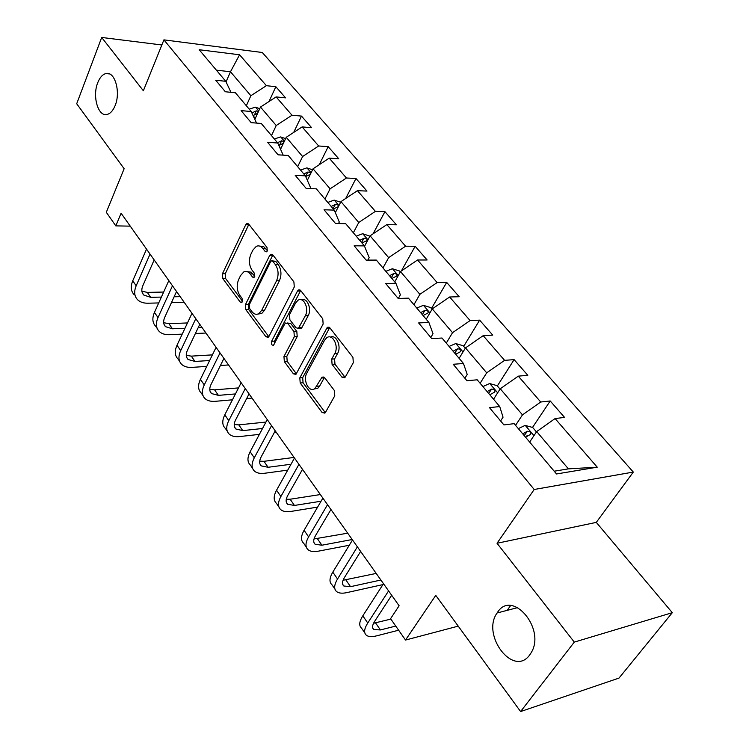 <?xml version="1.0" encoding="UTF-8"?>
<svg xmlns="http://www.w3.org/2000/svg" width="749" height="749" viewBox="0 0 749 749"><rect width="100%" height="100%" fill="white"/><g stroke="black" fill="none" stroke-linecap="round" stroke-linejoin="round"><path stroke-width="1.12" d="M267.253 250.99L266.99 247.47L248.743 224.138L246.842 223.53L245.728 224.766L222.444 273.75L222.799 278.581L240.223 302.09L241.665 302.53L242.302 301.791L242.058 298.355L239.764 295.275C236.796 290.443 236.412 285.21 238.622 279.583L240.579 275.538L243.734 271.962C246.056 270.866 248.2 271.531 250.166 273.965L252.497 277.036L253.939 277.476L254.632 276.69L254.379 273.216L252.038 270.146C249.005 265.315 248.621 260.025 250.868 254.276L252.881 250.138L256.27 246.355C258.592 245.307 260.736 245.962 262.693 248.331L265.071 251.383L266.513 251.814L267.253 250.99M497.608 612.223L497.083 612.991C481.045 635.096 513.552 677.873 529.777 654.841L531.191 652.697C546.077 628.767 512.166 589.06 497.608 612.223M97.763 82.652C92.033 96.368 98.297 117.424 107.332 114.391C110.496 113.464 113.09 110.543 115.112 105.628C120.945 92.052 114.794 70.874 105.909 73.571C102.547 74.423 99.823 77.456 97.763 82.652M341.862 377.112L344.68 377.702L345.373 376.869L353.313 362.675L352.919 357.31L329.906 327.893L327.313 327.294L299.825 377.842L300.199 382.992L322.098 412.521L324.869 413.139L325.487 412.381L334.766 395.809L334.372 390.519L324.729 377.777L322.033 377.168L314.973 388.478C309.262 393.375 302.474 380.295 306.865 372.983L324.486 340.346L326.648 337.808C332.5 333.118 339.241 346.15 334.728 353.584L331.704 359.099L332.088 364.389L341.862 377.112L344.746 376.887L334.972 364.183L332.088 364.389M161.84 44.977L101.695 37.45L76.698 103.755L124.137 168.722L106.311 212.295L115.814 225.88L121.085 213.212L399.114 605.763L390.575 618.683L405.518 640.049L458.219 626.136M574.296 642.108L672.302 612.682L596.288 522.381L497.036 543.268L574.296 642.108L520.602 711.55L435.759 595.38L405.518 640.049M497.036 543.268L534.196 489.481L163.909 39.866L262.281 52.496L633.308 472.067L534.196 489.481M101.695 37.45L143.359 90.76L163.909 39.866M294.273 286.998L293.898 281.867L272.814 254.913L270.726 254.295L269.677 255.465L245.419 304.656L245.775 309.58L265.886 336.704L268.161 337.34L268.994 336.367L294.273 286.998M300.742 290.612L322.753 318.756L323.147 324.008L295.902 374.434L293.393 373.798L284.33 361.58L283.955 356.505L294.329 336.722L293.954 331.592L287.916 323.643L285.566 323.016L284.704 324.017L273.516 345.252C271.672 345.364 271.044 344.034 271.634 341.282L297.465 291.08L298.411 290.003L300.742 290.612M672.302 612.682L619.011 678.079L520.602 711.55M550.215 400.977L540.731 402.016L518.299 376.148L527.802 375.305L514.114 359.632L504.601 360.353L483.18 335.664L492.72 335.121L479.641 320.141L470.1 320.581L449.643 296.988L459.193 296.716L446.685 282.401L437.135 282.57L417.558 259.997L427.117 259.978L415.152 246.271L405.593 246.196L386.858 224.597L396.408 224.803L384.939 211.667L375.389 211.377L357.432 190.667L366.973 191.089L355.981 178.496L346.441 178L329.214 158.133L338.745 158.751L328.184 146.664L318.671 145.98L302.137 126.909L311.631 127.705L301.491 116.095L292.007 115.234L276.119 96.911L285.594 97.876L275.838 86.706L266.391 85.686L239.586 54.78L199.159 49.724L225.767 81.304L215.703 80.227L225.355 91.762L235.439 92.792L251.224 111.535L241.112 110.618L251.168 122.639L261.298 123.491L277.748 143.022L267.59 142.282L278.076 154.818L288.243 155.483L305.395 175.846L295.209 175.313L306.144 188.392L316.35 188.851L334.26 210.104L324.036 209.786L335.468 223.455L345.692 223.679L364.398 245.887L354.155 245.812L366.102 260.1L376.354 260.081L395.921 283.309L385.66 283.487L398.168 298.448L408.43 298.158L428.905 322.463L418.644 322.941L431.742 338.604L442.004 338.024L463.462 363.499L453.211 364.276L466.955 380.717L477.207 379.809L499.714 406.538L489.49 407.662L503.918 424.917L514.142 423.653L556.526 473.967L597.243 467.179L555.084 418.569L564.549 417.399L550.215 400.977L532.52 427.436M493.563 399.226L500.248 388.768L522.474 414.871L515.565 425.348M500.594 420.947L503.047 417.174L499.714 406.538M522.474 414.871L540.731 402.016M500.248 388.768L518.299 376.148M459.118 358.331L465.485 347.911L486.691 372.824L480.128 383.273M464.886 378.236L467.217 374.472L463.462 363.499M486.691 372.824L504.601 360.353M465.485 347.911L483.18 335.664M426.209 319.271L432.267 308.878L452.527 332.687L446.282 343.098M430.815 337.49L433.025 333.736L428.905 322.463M452.527 332.687L470.1 320.581M432.267 308.878L449.643 296.988M394.732 281.896L400.5 271.559L419.88 294.329L413.935 304.703M398.346 298.439L400.378 294.834L395.921 283.309M419.88 294.329L437.135 282.57M400.5 271.559L417.558 259.997M364.538 246.234L370.1 235.832L388.656 257.637L382.992 267.955M367.843 260.1L369.163 257.637L364.398 245.887M388.656 257.637L405.593 246.196M370.1 235.832L386.858 224.597M335.318 212.632L340.973 201.612L358.752 222.5L353.35 232.77M338.539 223.52L339.297 222.05L334.26 210.104M358.752 222.5L375.389 211.377M340.973 201.612L357.432 190.667M307.352 180.331L313.045 168.797L330.094 188.823L324.935 199.037M310.376 188.579L310.685 187.962L305.395 175.846M330.094 188.823L346.441 178M313.045 168.797L329.214 158.133M280.557 149.266L286.24 137.292L302.605 156.522L297.671 166.671M302.605 156.522L318.671 145.98M286.24 137.292L302.137 126.909M277.748 143.022L283.197 155.155M254.847 119.391L260.493 107.041L276.222 125.514L271.494 135.597M276.222 125.514L292.007 115.234M260.493 107.041L276.119 96.911M251.224 111.535L256.551 123.089M226.039 81.894L230.477 71.764L250.859 95.722L246.346 105.74M250.859 95.722L266.391 85.686M216.377 70.153L230.477 71.764L239.586 54.78M225.767 81.304L230.973 92.333M510.603 605.576L507.719 609.583M596.288 522.381L633.308 472.067M115.814 225.88L130.242 226.142M554.194 471.205L568.416 468.865L536.687 431.583L529.646 442.069M568.416 468.865L597.243 467.179M536.687 431.583L555.084 418.569M269.031 101.508L275.838 86.706M293.702 132.414L301.491 116.095M319.252 164.705L328.184 146.664M345.692 198.476L355.981 178.496M373.058 233.857L384.939 211.667M401.352 270.979L415.152 246.271M431.471 308.513L446.685 282.401M463.678 346.375L479.641 320.141M497.345 385.941L514.114 359.632M526.407 436.592L527.202 435.394M267.384 250.681L263.648 246.599L259.781 246.103M247.189 271.662L251.093 272.14L254.8 276.269M248.883 224.316L225.28 273.722L225.627 278.544L242.507 301.257M272.851 254.96L248.256 304.571L248.621 309.487L268.741 336.563L265.886 336.704M272.805 261.307L271.325 260.877L270.604 261.682L249.23 304.871L249.483 308.335L251.936 311.631C254.051 314.29 256.355 314.964 258.845 313.644L261.701 310.348L276.55 280.781C278.918 274.939 278.516 269.537 275.36 264.584L272.805 261.307L275.669 261.298L272.308 260.877M258.059 314.028L261.701 313.541L264.556 310.255L261.701 310.348M275.669 261.298L278.225 264.566C281.39 269.509 281.783 274.902 279.414 280.735L264.556 310.255M293.393 373.798L296.258 373.592L287.195 361.392L284.33 361.58M287.129 322.95L290.781 323.521L296.819 331.461L297.203 336.573L286.82 356.318L287.195 361.392M300.658 290.509L274.49 341.132L274.387 343.988M305.311 315.788C309.449 308.644 303.57 296.314 297.971 300.293L295.509 303.111L289.526 314.683L289.9 319.795L295.967 327.744L298.383 328.362L305.311 315.788L308.185 315.675C312.08 308.981 307.071 297.147 301.547 299.862M299.619 328.305L301.257 328.231L302.1 327.247L299.235 327.379M308.185 315.675L302.1 327.247M330.515 337.116C336.329 334.241 341.759 346.6 337.612 353.406L334.578 358.911L334.972 364.183M314.056 389.031L317.848 388.235L319.683 386.016L316.808 386.259M324.429 377.44L319.683 386.016M329.691 327.641L302.69 377.618L303.064 382.758L324.963 412.231L322.098 412.521M259.753 108.671L255.381 107.154L249.202 109.139M257.647 113.268L253.733 115.271M258.489 111.414L256.289 110.871L251.879 112.959M134.277 294.844C130.888 291.324 130.382 286.642 132.751 280.8L146.523 249.127M158.741 302.933L148.087 303.214C143.658 303.298 140.185 302.165 137.666 299.815C134.286 296.314 133.79 291.633 136.178 285.781L150.034 254.089M154.172 259.94L142.844 285.678C141.224 289.591 141.561 292.719 143.836 295.078L150.708 297.334L161.381 297.081M141.898 291.202L147.3 292.391L163.647 292.054M174.133 296.782L180.172 296.632M184.142 302.24L171.474 302.587M285.612 138.621L280.603 136.917L274.359 138.996M284.189 141.627L281.615 140.812L277.495 142.722M278.881 145.531L283.431 143.209M278.806 145.372L279.742 144.782L281.615 140.812M312.558 169.789L306.847 167.879L300.536 170.07M310.891 173.15L307.979 171.97L303.794 173.946M305.695 176.521L310.311 174.339M305.564 176.221L307.979 171.97M157.14 328.371L155.773 326.358C152.412 322.922 151.981 318.278 154.453 312.408L168.815 280.613M182.222 334.129L169.705 334.7C165.248 334.869 161.775 333.811 159.284 331.517C155.942 328.099 155.52 323.456 158.011 317.585L172.476 285.772M176.539 291.511L164.714 317.351C163.029 321.274 163.31 324.392 165.566 326.686L172.439 328.792L184.975 328.259M163.657 322.679L168.909 323.671L187.475 322.941M198.167 327.697L202.052 327.538M205.947 333.033L195.395 333.52M179.629 361.346L178.075 359.071C174.77 355.728 174.405 351.112 176.998 345.242L191.987 313.325M206.752 366.401L192.137 367.375C187.662 367.637 184.188 366.654 181.726 364.435C178.431 361.102 178.084 356.496 180.696 350.616L195.789 318.69M199.777 324.317L187.437 350.242C185.668 354.174 185.902 357.264 188.121 359.501L194.993 361.449L209.626 360.531M186.267 355.344L191.323 356.131L212.398 354.876M223.305 359.67L224.747 359.586M228.557 364.96L220.421 365.503M340.655 202.239L334.176 200.114L327.79 202.427M333.342 209.018L338.164 206.733C338.848 205.423 337.93 204.655 335.421 204.411L331.189 206.462M333.015 208.634L335.421 204.411M369.922 236.169L362.647 233.716L356.196 236.15M361.982 243.022L366.804 240.672C367.562 239.287 366.636 238.472 364.033 238.219L359.735 240.354M361.524 242.47L364.033 238.219M400.312 271.896L399.554 270.998L392.345 268.751L385.829 271.325M391.867 278.497L396.68 276.081C397.513 274.611 396.577 273.75 393.88 273.497L389.517 275.716M391.259 277.767L393.88 273.497M202.988 395.612L201.247 393.056C197.989 389.808 197.708 385.239 200.423 379.35L216.087 347.339M232.443 399.807L215.431 401.305C210.937 401.67 207.473 400.771 205.048 398.627C201.79 395.397 201.528 390.838 204.262 384.939L220.028 352.919M223.932 358.415L211.04 384.415C209.196 388.366 209.364 391.418 211.555 393.581L218.418 395.369L235.448 393.927M209.767 389.265L214.598 389.845L238.519 387.907M252.029 398.094L246.646 398.562M227.284 431.237L225.337 428.381C222.125 425.245 221.947 420.723 224.784 414.824L241.15 382.739M259.397 434.373L239.643 436.564C235.13 437.032 231.675 436.236 229.278 434.167C226.086 431.049 225.917 426.546 228.782 420.648L245.269 388.544M249.061 393.899L235.589 419.964C233.66 423.915 233.763 426.93 235.916 429.018L242.76 430.619L262.524 428.494M234.222 424.514L238.791 424.87L265.951 422.062M276.39 432.491L274.209 432.725M252.563 468.303L250.391 465.12C247.245 462.114 247.161 457.658 250.138 451.75L267.262 419.599M287.738 470.129L264.828 473.237C260.296 473.817 256.851 473.125 254.501 471.149C251.364 468.162 251.299 463.715 254.295 457.808L271.55 425.657M275.229 430.844L261.139 456.946C259.117 460.907 259.154 463.884 261.261 465.887L268.076 467.282L291.015 464.249M259.697 461.159L263.957 461.309L294.067 457.442M432.07 309.215L430.647 307.549L423.354 305.339L416.762 308.045M423.073 315.544L427.876 313.063C428.784 311.5 427.838 310.592 425.039 310.32L420.62 312.633M422.296 314.627L425.039 310.32M278.881 506.914L276.475 503.375C273.404 500.501 273.422 496.11 276.55 490.211L294.479 458.023M317.632 507.092L291.033 511.408C286.483 512.11 283.056 511.53 280.753 509.657C277.692 506.801 277.739 502.429 280.884 496.521L298.945 464.333M302.502 469.351L287.747 495.482C285.631 499.433 285.594 502.364 287.653 504.274L294.441 505.444L321.059 501.221M286.268 499.274L290.144 499.227L320.347 494.555M465.269 348.248L463.135 345.729L455.748 343.557L449.091 346.422M455.682 354.258L460.485 351.712C461.468 350.055 460.513 349.09 457.602 348.809L453.126 351.215M454.737 353.135L457.602 348.809M306.322 547.154L303.654 543.24C300.658 540.516 300.798 536.2 304.085 530.301L322.866 498.113M349.277 545.253L318.334 551.17C313.775 552.004 310.367 551.545 308.12 549.775C305.133 547.079 305.292 542.782 308.607 536.883L327.528 504.695M330.946 509.507L315.488 535.638C313.26 539.589 313.148 542.473 315.151 544.28L321.901 545.216L352.199 539.523M314.028 538.943L347.714 533.185M500.032 389.106L497.102 385.669L489.631 383.535L482.899 386.568M489.809 394.77L494.593 392.148C495.669 390.388 494.686 389.368 491.662 389.077L487.131 391.587M488.676 393.422L491.662 389.077M334.943 589.126L331.994 584.8C329.092 582.245 329.363 578.022 332.809 572.142L352.517 539.963M382.936 584.595L346.806 592.618C342.227 593.611 338.848 593.274 336.657 591.635C333.764 589.107 334.054 584.894 337.527 579.014L357.385 546.845M360.644 551.442L344.437 577.545C342.096 581.486 341.89 584.304 343.838 586.008L350.532 586.673L380.885 580.026M343.07 580.25L376.213 573.425M536.462 431.93L532.679 427.473L525.115 425.404L518.317 428.615M525.555 437.201L530.311 434.504C531.472 432.641 530.489 431.555 527.343 431.246L522.746 433.868M524.206 435.609L527.343 431.246M364.838 632.961L361.589 628.196C358.78 625.818 359.183 621.698 362.816 615.828L383.497 583.714M398.637 630.209L376.504 635.873C371.925 637.015 368.574 636.837 366.448 635.321C363.658 632.98 364.089 628.879 367.75 623.018L388.591 590.905M391.671 595.258L374.669 621.314C372.197 625.237 371.907 627.99 373.779 629.563L380.417 629.946L395.744 626.07M373.554 623.252L390.866 619.095M265.549 248.34L262.693 248.331M254.445 277.018L252.497 277.036M253.022 273.937L250.166 273.965M242.17 302.034L240.223 302.09M225.627 278.544L222.799 278.581M225.28 273.722L222.444 273.75M248.584 224.822L245.728 224.766M267 251.392L265.071 251.383M248.621 309.487L245.775 309.58M248.256 304.571L245.419 304.656M272.542 255.465L269.677 255.465M279.414 280.735L276.55 280.781M278.225 264.566L275.36 264.584M286.82 356.318L283.955 356.505M297.203 336.573L294.329 336.722M296.819 331.461L293.954 331.592M290.781 323.521L287.916 323.643M274.49 341.132L271.634 341.282M300.34 291.024L297.465 291.08M334.578 358.911L331.704 359.099M337.612 353.406L334.728 353.584M324.205 377.796L321.33 378.02M303.064 382.758L300.199 382.992M302.69 377.618L299.825 377.842M329.363 328.137L326.47 328.277M258.714 110.936L255.549 107.21M255.325 118.342L253.199 115.814M254.548 114.691L256.289 110.871M132.751 280.8L136.178 285.781M147.3 292.391L150.708 297.334M284.377 141.224L280.781 136.973M280.838 148.667L279.649 147.253M311.097 172.747L307.024 167.935M154.453 312.408L158.011 317.585M168.909 323.671L172.439 328.792M176.998 345.242L180.696 350.616M191.323 356.131L194.993 361.449M338.941 205.582L334.354 200.17M367.965 239.83L362.825 233.772M398.262 275.576L392.532 268.807M200.423 379.35L204.262 384.939M214.598 389.845L218.418 395.369M224.784 414.824L228.782 420.648M238.791 424.87L242.76 430.619M250.138 451.75L254.295 457.808M263.957 461.309L268.076 467.282M429.917 312.913L423.531 305.386M276.55 490.211L280.884 496.521M290.144 499.227L294.441 505.444M463.013 351.955L455.935 343.613M304.085 530.301L308.607 536.883M317.417 538.728L321.901 545.216M497.654 392.832L489.818 383.591M332.809 572.142L337.527 579.014M345.86 579.913L350.532 586.673M533.953 435.656L525.302 425.451M362.816 615.828L367.75 623.018M375.539 622.887L380.417 629.946M517.793 607.57L497.083 612.991M109.532 73.945L105.909 73.571M248.059 223.558L246.842 223.53M272.102 254.295L270.726 254.295M261.701 313.541L258.845 313.644M301.257 328.231L298.383 328.362M300.003 289.966L298.411 290.003M317.848 388.235L314.973 388.478M323.877 377.028L322.033 377.168M329.139 327.21L327.313 327.294M142.376 292.953L143.836 295.078M164.125 324.598L165.566 326.686M186.716 357.451L188.121 359.501M210.179 391.587L211.555 393.581M234.577 427.08L235.916 429.018M259.969 464.006L261.261 465.887M286.399 502.467L287.653 504.274M313.953 542.538L315.151 544.28M342.696 584.351L343.838 586.008M372.702 627.999L373.779 629.563"/></g></svg>

